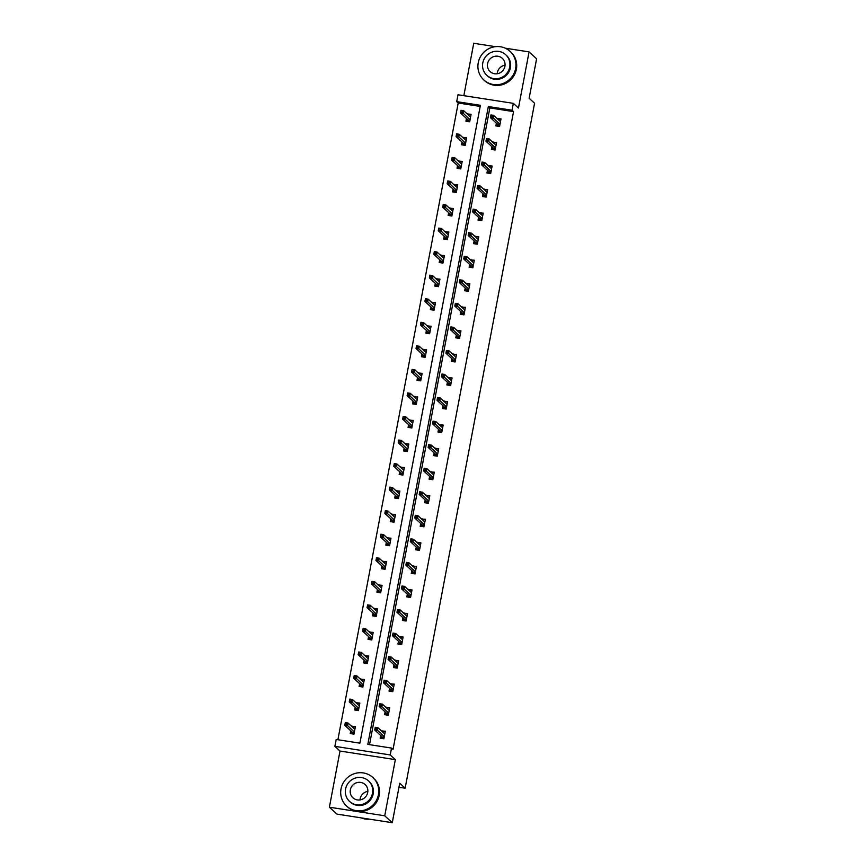 <?xml version="1.0" encoding="UTF-8"?>
<svg xmlns="http://www.w3.org/2000/svg" width="866" height="866" viewBox="0 0 866 866"><rect width="100%" height="100%" fill="white"/><g stroke="black" fill="none" stroke-linecap="round" stroke-linejoin="round"><path stroke-width="1.3" d="M513.343 103.357L518.463 108.055L529.072 51.895L536.606 58.801L529.148 98.28L534.571 103.249L405.147 788.19L399.724 783.221L392.266 822.7L336.928 814.105L329.394 807.199L384.731 815.794L395.34 759.634L390.22 754.935L334.882 746.34L336.181 739.477L359.888 743.158L480.403 105.316L456.696 101.636L457.995 94.762L513.343 103.357L512.044 110.231L488.337 106.54L367.812 744.381L391.519 748.072L390.22 754.935M392.266 822.7L384.731 815.794M529.072 51.895L505.311 48.204M495.439 46.667L473.734 43.3L463.84 95.671M395.34 759.634L340.002 751.038L329.394 807.199M340.002 751.038L334.882 746.34M480.197 106.431L458.201 103.011L337.892 739.737M458.201 103.011L456.696 101.636M398.966 787.237L405.147 788.19M491.91 146.668L491.39 149.428L495.135 150.002L496.554 142.457L492.754 142.208M483.012 193.768L482.492 196.528L486.227 197.112L487.655 189.557L483.856 189.308M474.113 240.878L473.594 243.627L477.328 244.212L478.757 236.656L474.958 236.407M465.215 287.977L464.696 290.727L468.43 291.312L469.859 283.767L466.06 283.507M456.306 335.077L455.787 337.837L459.532 338.411L460.961 330.866L457.151 330.617M447.408 382.177L446.888 384.937L450.634 385.522L452.052 377.966L448.252 377.717M438.51 429.287L437.99 432.037L441.725 432.621L443.154 425.065L439.354 424.816M429.612 476.387L429.092 479.136L432.827 479.721L434.256 472.176L430.456 471.916M420.714 523.486L420.194 526.247L423.929 526.82L425.358 519.275L421.558 519.026M411.815 570.586L411.296 573.346L415.03 573.92L416.459 566.375L412.66 566.126M402.906 617.696L402.387 620.446L406.132 621.03L407.561 613.474L403.751 613.225M394.008 664.796L393.489 667.545L397.234 668.13L398.652 660.585L394.853 660.325M385.11 711.895L384.591 714.656L388.325 715.229L389.754 707.684L385.955 707.435M391.519 748.072L393.023 749.447L513.549 111.606L489.842 107.925L369.533 744.652M380.661 735.451L380.142 738.2L383.876 738.785L385.305 731.229L381.505 730.98M389.559 688.34L389.04 691.1L392.774 691.685L394.203 684.129L390.404 683.88M398.457 641.241L397.938 644.001L401.683 644.575L403.101 637.03L399.302 636.781M407.366 594.141L406.836 596.89L410.581 597.475L412.01 589.93L408.2 589.67M416.265 547.041L415.745 549.791L419.48 550.375L420.908 542.83L417.109 542.571M425.163 499.931L424.643 502.691L428.378 503.276L429.807 495.72L426.007 495.471M434.061 452.831L433.541 455.592L437.276 456.166L438.705 448.62L434.905 448.371M442.959 405.732L442.439 408.481L446.185 409.066L447.603 401.521L443.803 401.272M451.857 358.632L451.338 361.382L455.083 361.966L456.501 354.421L452.702 354.162M460.766 311.522L460.236 314.282L463.981 314.867L465.41 307.311L461.6 307.062M469.664 264.422L469.145 267.183L472.879 267.756L474.308 260.211L470.509 259.962M478.562 217.323L478.043 220.083L481.777 220.657L483.206 213.112L479.407 212.863M487.461 170.223L486.941 172.973L490.676 173.557L492.105 166.012L488.305 165.752M496.359 123.124L495.839 125.873L499.585 126.458L501.003 118.902L497.203 118.653M513.549 111.606L512.044 110.231M467.294 114.009L471.093 114.258L469.664 121.814L465.93 121.229L466.449 118.469M462.845 137.564L466.644 137.813L465.215 145.358L461.481 144.784L462 142.024M458.395 161.108L462.195 161.368L460.766 168.913L457.031 168.329L457.551 165.579M453.936 184.664L457.746 184.913L456.317 192.458L452.572 191.884L453.102 189.124M449.486 208.208L453.297 208.468L451.868 216.013L448.123 215.428L448.642 212.679M445.037 231.763L448.837 232.012L447.419 239.568L443.673 238.984L444.193 236.234M440.588 255.318L444.388 255.567L442.97 263.112L439.224 262.539L439.744 259.778M436.139 278.863L439.939 279.123L438.521 286.668L434.775 286.083L435.295 283.334M431.69 302.418L435.49 302.667L434.061 310.223L430.326 309.638L430.846 306.878M427.241 325.973L431.041 326.222L429.612 333.767L425.877 333.194L426.397 330.433M422.792 349.518L426.592 349.767L425.163 357.322L421.428 356.738L421.948 353.988M418.343 373.073L422.143 373.322L420.714 380.867L416.979 380.293L417.499 377.533M413.894 396.617L417.693 396.877L416.265 404.422L412.53 403.837L413.05 401.088M409.445 420.172L413.244 420.421L411.815 427.977L408.081 427.393L408.6 424.632M404.985 443.728L408.795 443.977L407.366 451.522L403.621 450.948L404.151 448.187M400.536 467.272L404.346 467.532L402.917 475.077L399.172 474.492L399.691 471.743M396.087 490.827L399.886 491.076L398.468 498.632L394.723 498.047L395.242 495.287M391.638 514.382L395.437 514.631L394.019 522.176L390.274 521.592L390.793 518.842M387.189 537.927L390.988 538.176L389.57 545.732L385.825 545.147L386.344 542.397M382.74 561.482L386.539 561.731L385.11 569.276L381.376 568.702L381.895 565.942M378.29 585.026L382.09 585.286L380.661 592.831L376.926 592.247L377.446 589.497M373.841 608.582L377.641 608.83L376.212 616.386L372.477 615.802L372.997 613.041M369.392 632.137L373.192 632.386L371.763 639.931L368.028 639.357L368.548 636.597M364.943 655.681L368.743 655.941L367.314 663.486L363.579 662.901L364.099 660.152M360.494 679.236L364.294 679.485L362.865 687.03L359.13 686.457L359.65 683.696M356.045 702.781L359.845 703.04L358.416 710.585L354.681 710.001L355.201 707.251M351.585 726.336L355.396 726.585L353.967 734.141L350.221 733.556L350.752 730.807M489.842 107.925L488.337 106.54M385.186 731.857L381.57 730.655M355.276 727.213L351.65 726.011M389.635 708.301L386.02 707.1M359.726 703.657L356.099 702.456M394.084 684.746L390.469 683.555M364.175 680.102L360.548 678.901M398.544 661.202L394.918 660M368.624 656.558L364.997 655.356M402.993 637.647L399.367 636.445M373.073 633.003L369.457 631.801M407.442 614.102L403.816 612.901M377.522 609.458L373.906 608.257M411.891 590.547L408.265 589.345M381.971 585.903L378.355 584.702M416.34 566.992L412.714 565.801M386.42 562.348L382.804 561.146M420.789 543.447L417.163 542.246M390.869 538.804L387.254 537.602M425.238 519.892L421.612 518.691M395.329 515.248L391.703 514.047M429.688 496.348L426.072 495.146M399.778 491.693L396.152 490.502M434.137 472.793L430.521 471.591M404.227 468.149L400.601 466.947M438.586 449.238L434.97 448.036M408.676 444.594L405.05 443.392M443.035 425.693L439.419 424.492M413.125 421.049L409.499 419.848M447.484 402.138L443.868 400.936M417.574 397.494L413.948 396.292M451.944 378.583L448.317 377.392M422.023 373.939L418.397 372.737M456.393 355.038L452.766 353.837M426.473 350.394L422.857 349.193M460.842 331.483L457.216 330.282M430.922 326.839L427.306 325.638M465.291 307.939L461.665 306.737M435.371 303.284L431.755 302.093M469.74 284.384L466.114 283.182M439.82 279.74L436.204 278.538M474.189 260.828L470.563 259.627M444.28 256.184L440.653 254.983M478.638 237.284L475.012 236.082M448.729 232.64L445.102 231.439M483.087 213.729L479.472 212.527M453.178 209.085L449.551 207.883M487.536 190.184L483.921 188.983M457.627 185.53L454 184.339M491.985 166.629L488.37 165.428M462.076 161.985L458.45 160.784M496.435 143.074L492.819 141.872M466.525 138.43L462.899 137.229M500.894 119.53L497.268 118.328M470.974 114.886L467.348 113.684M384.114 737.518L381.332 737.085L381.094 738.352M381.495 736.219L381.332 737.085L384.233 736.912M376.829 727.862L375.335 727.624L375.043 729.14L376.537 729.367L376.829 727.862L377.933 727.711L377.414 730.428L374.729 730.006L375.238 727.288L377.933 727.711L384.785 733.989M375.043 729.14L374.729 730.006L381.852 736.544M376.537 729.367L384.277 736.706M351.185 733.708L351.585 731.564M354.205 732.874L351.423 732.441L354.324 732.268M345.133 724.485L346.627 724.723L346.909 723.207L345.415 722.98L344.809 725.362L345.328 722.645L348.013 723.056L347.504 725.773L344.809 725.362L351.942 731.889M346.627 724.723L354.356 732.062M346.909 723.207L348.013 723.056L354.876 729.345M361.122 817.861A19.398 18.716 -47.5 0 0 369.587 819.182M360.007 799.924A9.006 8.682 132.5 0 1 367.844 791.372M341.031 788.894A19.398 18.716 -47.5 0 0 346.616 806.094A19.398 18.716 -47.5 0 0 365.549 809.753A19.398 18.716 -47.5 0 0 378.42 794.696A19.398 18.716 -47.5 0 0 372.835 777.495A19.398 18.716 -47.5 0 0 353.891 773.847A19.398 18.716 -47.5 0 0 341.031 788.894M346.616 806.094L347.363 806.787A19.398 18.716 -47.5 0 0 366.307 810.446A19.398 18.716 -47.5 0 0 379.178 795.389A19.398 18.716 -47.5 0 0 373.592 778.188L372.835 777.495M368.472 780.861L369.165 781.5A13.975 13.477 132.5 0 1 363.926 804.72A13.975 13.477 132.5 0 1 350.286 802.1L349.593 801.461A13.975 13.477 -47.5 0 0 372.488 793.256A13.975 13.477 -47.5 0 0 354.833 778.231A13.975 13.477 -47.5 0 0 349.593 801.461M367.704 792.509A9.006 8.682 -47.5 0 0 356.327 782.832A9.006 8.682 -47.5 0 0 352.949 797.803A9.006 8.682 -47.5 0 0 367.704 792.509M497.214 73.772A9.006 8.682 132.5 0 1 505.051 65.221M478.238 62.731A19.398 18.716 -47.5 0 0 483.823 79.943A19.398 18.716 -47.5 0 0 502.767 83.591A19.398 18.716 -47.5 0 0 515.627 68.544A19.398 18.716 -47.5 0 0 510.042 51.332A19.398 18.716 -47.5 0 0 491.109 47.684A19.398 18.716 -47.5 0 0 478.238 62.731M483.823 79.943L484.57 80.635A19.398 18.716 -47.5 0 0 503.514 84.283A19.398 18.716 -47.5 0 0 516.385 69.237A19.398 18.716 -47.5 0 0 510.799 52.025L510.042 51.332M505.679 54.71L506.372 55.337A13.975 13.477 132.5 0 1 501.133 78.568A13.975 13.477 132.5 0 1 487.493 75.937L486.8 75.299A13.975 13.477 -47.5 0 0 509.706 67.093A13.975 13.477 -47.5 0 0 492.04 52.079A13.975 13.477 -47.5 0 0 486.8 75.299M504.91 66.346A9.006 8.682 -47.5 0 0 493.533 56.669A9.006 8.682 -47.5 0 0 490.156 71.64A9.006 8.682 -47.5 0 0 504.91 66.346M388.574 713.963L385.781 713.53L385.543 714.796M385.944 712.664L385.781 713.53L388.682 713.357M381.278 704.307L379.784 704.069L379.492 705.584L380.986 705.812L381.278 704.307L382.382 704.155L381.863 706.873L379.178 706.45L379.687 703.733L382.382 704.155L389.235 710.434M379.492 705.584L379.178 706.45L386.301 712.989M380.986 705.812L388.726 713.151M393.023 690.408L390.23 689.986L389.992 691.252M390.404 689.109L390.23 689.986L393.132 689.801M385.727 680.752L384.233 680.524L383.941 682.029L385.446 682.267L385.727 680.752L386.831 680.6L386.323 683.317L383.627 682.906L384.136 680.189L386.831 680.6L393.684 686.89M383.941 682.029L383.627 682.906L390.75 689.433M385.446 682.267L393.175 689.607M355.634 710.152L356.034 708.02M358.654 709.319L355.872 708.886L358.773 708.713M349.583 700.94L351.076 701.168L351.358 699.663L349.864 699.425L349.258 701.806L349.777 699.089L352.462 699.512L351.953 702.229L349.258 701.806L356.391 708.345M351.076 701.168L358.805 708.507M351.358 699.663L352.462 699.512L359.325 705.79M360.083 686.608L360.483 684.465M363.103 685.764L360.321 685.331L363.222 685.158M354.032 677.385L355.525 677.623L355.807 676.108L354.313 675.881L353.707 678.262L354.226 675.545L356.911 675.956L356.402 678.673L353.707 678.262L360.841 684.79M355.525 677.623L363.255 684.963M355.807 676.108L356.911 675.956L363.774 682.246M397.472 666.863L394.68 666.43L394.441 667.697M394.853 665.564L394.68 666.43L397.581 666.257M390.176 657.207L388.682 656.969L388.39 658.485L389.895 658.712L390.176 657.207L391.28 657.056L390.772 659.773L388.076 659.351L388.585 656.634L391.28 657.056L398.133 663.334M388.39 658.485L388.076 659.351L395.199 665.889M389.895 658.712L397.624 666.051M364.532 663.053L364.932 660.92M367.552 662.219L364.77 661.786L367.671 661.613M358.481 653.841L359.975 654.068L360.267 652.563L358.762 652.325L358.156 654.707L358.676 651.99L361.371 652.412L360.851 655.129L358.156 654.707L365.29 661.245M359.975 654.068L367.704 661.408M360.267 652.563L361.371 652.412L368.223 658.69M401.921 643.308L399.139 642.875L398.89 644.142M399.302 642.009L399.139 642.875L402.03 642.702M394.625 633.652L393.132 633.425L392.85 634.93L394.344 635.168L394.625 633.652L395.73 633.501L395.221 636.218L392.525 635.796L393.034 633.078L395.73 633.501L402.582 639.79M392.85 634.93L392.525 635.796L399.648 642.334M394.344 635.168L402.073 642.507M368.981 639.498L369.381 637.365M372.001 638.664L369.219 638.231L372.12 638.058M362.93 630.286L364.424 630.513L364.716 629.008L363.211 628.781L362.605 631.152L363.125 628.435L365.82 628.857L365.3 631.574L362.605 631.152L369.739 637.69M364.424 630.513L372.153 637.852M364.716 629.008L365.82 628.857L372.672 635.135M406.37 619.764L403.588 619.331L403.35 620.597M403.751 618.454L403.588 619.331L406.479 619.158M399.074 610.097L397.581 609.87L397.299 611.374L398.793 611.612L399.074 610.097L400.179 609.945L399.67 612.663L396.974 612.251L397.483 609.534L400.179 609.945L407.031 616.235M397.299 611.374L396.974 612.251L404.108 618.779M398.793 611.612L406.522 618.952M373.43 615.953L373.831 613.81M376.45 615.12L373.668 614.687L376.569 614.503M367.379 606.73L368.873 606.969L369.165 605.453L367.671 605.226L367.065 607.607L367.574 604.89L370.269 605.302L369.75 608.019L367.065 607.607L374.188 614.135M368.873 606.969L376.613 614.308M369.165 605.453L370.269 605.302L377.121 611.591M410.82 596.209L408.038 595.776L407.799 597.042M408.2 594.91L408.038 595.776L410.939 595.602M403.524 586.553L402.03 586.314L401.748 587.83L403.242 588.057L403.524 586.553L404.628 586.401L404.119 589.118L401.423 588.696L401.943 585.979L404.628 586.401L411.491 592.68M401.748 587.83L401.423 588.696L408.557 595.234M403.242 588.057L410.971 595.397M377.879 592.398L378.28 590.266M380.899 591.565L378.117 591.132L381.018 590.958M371.828 583.186L373.322 583.413L373.614 581.909L372.12 581.671L371.514 584.052L372.023 581.335L374.718 581.757L374.199 584.474L371.514 584.052L378.637 590.59M373.322 583.413L381.062 590.753M373.614 581.909L374.718 581.757L381.57 588.036M415.269 572.653L412.487 572.22L412.248 573.498M412.649 571.354L412.487 572.22L415.388 572.047M407.973 562.997L406.479 562.77L406.197 564.275L407.691 564.513L407.973 562.997L409.077 562.846L408.568 565.563L405.873 565.152L406.392 562.435L409.077 562.846L415.94 569.135M406.197 564.275L405.873 565.152L413.006 571.679M407.691 564.513L415.42 571.852M382.328 568.843L382.74 566.71M385.359 568.009L382.566 567.576L385.467 567.403M376.277 559.631L377.782 559.869L378.063 558.353L376.569 558.126L375.963 560.508L376.472 557.78L379.167 558.202L378.648 560.919L375.963 560.508L383.086 567.035M377.782 559.869L385.511 567.208M378.063 558.353L379.167 558.202L386.02 564.491M419.718 549.109L416.936 548.676L416.698 549.942M417.098 547.81L416.936 548.676L419.837 548.503M412.422 539.453L410.928 539.215L410.646 540.73L412.14 540.958L412.422 539.453L413.526 539.302L413.017 542.019L410.322 541.596L410.841 538.879L413.526 539.302L420.389 545.58M410.646 540.73L410.322 541.596L417.455 548.135M412.14 540.958L419.869 548.297M386.777 545.299L387.189 543.166M389.808 544.465L387.015 544.032L389.916 543.859M380.726 536.086L382.231 536.314L382.512 534.809L381.018 534.571L380.412 536.952L380.921 534.235L383.616 534.647L383.108 537.375L380.412 536.952L387.535 543.48M382.231 536.314L389.96 543.653M382.512 534.809L383.616 534.647L390.469 540.936M424.167 525.554L421.385 525.121L421.147 526.387M421.547 524.255L421.385 525.121L424.286 524.948M416.882 515.898L415.377 515.671L415.095 517.175L416.589 517.403L416.882 515.898L417.986 515.746L417.466 518.463L414.771 518.041L415.29 515.324L417.986 515.746L424.838 522.025M415.095 517.175L414.771 518.041L421.904 524.58M416.589 517.403L424.318 524.742M428.616 502.009L425.834 501.576L425.596 502.843M425.996 500.7L425.834 501.576L428.735 501.403M421.331 492.343L419.826 492.115L419.545 493.62L421.038 493.858L421.331 492.343L422.435 492.191L421.915 494.908L419.22 494.497L419.739 491.78L422.435 492.191L429.287 498.48M419.545 493.62L419.22 494.497L426.353 501.024M421.038 493.858L428.767 501.197M433.065 478.454L430.283 478.021L430.045 479.288M430.445 477.155L430.283 478.021L433.184 477.848M425.78 468.798L424.286 468.56L423.994 470.076L425.487 470.303L425.78 468.798L426.884 468.647L426.364 471.364L423.68 470.942L424.188 468.225L426.884 468.647L433.736 474.925M423.994 470.076L423.68 470.942L430.803 477.48M425.487 470.303L433.227 477.642M437.514 454.899L434.732 454.466L434.494 455.733M434.894 453.6L434.732 454.466L437.633 454.293M430.229 445.243L428.735 445.016L428.443 446.52L429.937 446.759L430.229 445.243L431.333 445.092L430.813 447.809L428.129 447.397L428.638 444.68L431.333 445.092L438.185 451.381M428.443 446.52L428.129 447.397L435.252 453.925M429.937 446.759L437.676 454.098M441.974 431.355L439.181 430.922L438.943 432.188M439.354 430.056L439.181 430.922L442.082 430.748M434.678 421.699L433.184 421.461L432.892 422.976L434.396 423.203L434.678 421.699L435.782 421.547L435.262 424.264L432.578 423.842L433.087 421.125L435.782 421.547L442.634 427.826M432.892 422.976L432.578 423.842L439.701 430.38M434.396 423.203L442.125 430.543M446.423 407.799L443.63 407.366L443.392 408.633M443.803 406.5L443.63 407.366L446.531 407.193M439.127 398.144L437.633 397.905L437.341 399.421L438.845 399.648L439.127 398.144L440.231 397.992L439.722 400.709L437.027 400.287L437.536 397.57L440.231 397.992L447.083 404.27M437.341 399.421L437.027 400.287L444.15 406.825M438.845 399.648L446.575 406.988M450.872 384.244L448.09 383.811L447.841 385.089M448.252 382.945L448.09 383.811L450.98 383.638M443.576 374.588L442.082 374.361L441.801 375.866L443.295 376.104L443.576 374.588L444.68 374.437L444.171 377.154L441.476 376.742L441.985 374.025L444.68 374.437L451.532 380.726M441.801 375.866L441.476 376.742L448.599 383.27M443.295 376.104L451.024 383.443M455.321 360.7L452.539 360.267L452.301 361.533M452.702 359.401L452.539 360.267L455.429 360.094M448.025 351.044L446.531 350.806L446.25 352.321L447.744 352.549L448.025 351.044L449.129 350.892L448.62 353.609L445.925 353.187L446.434 350.47L449.129 350.892L455.981 357.171M446.25 352.321L445.925 353.187L453.048 359.726M447.744 352.549L455.473 359.888M459.77 337.145L456.988 336.712L456.75 337.978M457.151 335.846L456.988 336.712L459.889 336.538M452.474 327.489L450.98 327.261L450.699 328.766L452.193 329.004L452.474 327.489L453.578 327.337L453.07 330.054L450.374 329.632L450.894 326.915L453.578 327.337L460.431 333.616M450.699 328.766L450.374 329.632L457.508 336.17M452.193 329.004L459.922 336.344M464.219 313.6L461.437 313.167L461.199 314.434M461.6 312.29L461.437 313.167L464.338 312.994M456.923 303.934L455.429 303.706L455.148 305.211L456.642 305.449L456.923 303.934L458.027 303.782L457.519 306.499L454.823 306.088L455.343 303.371L458.027 303.782L464.89 310.071M455.148 305.211L454.823 306.088L461.957 312.615M456.642 305.449L464.371 312.788M391.226 521.743L391.638 519.611M394.257 520.91L391.475 520.477L394.366 520.304M385.186 512.531L386.68 512.759L386.961 511.254L385.467 511.016L384.861 513.397L385.37 510.68L388.065 511.102L387.557 513.819L384.861 513.397L391.984 519.936M386.68 512.759L394.409 520.098M386.961 511.254L388.065 511.102L394.918 517.381M395.686 498.199L396.087 496.056M398.706 497.355L395.924 496.922L398.815 496.748M389.635 488.976L391.129 489.214L391.41 487.699L389.916 487.471L389.31 489.853L389.819 487.136L392.515 487.547L392.006 490.264L389.31 489.853L396.433 496.38M391.129 489.214L398.858 496.554M391.41 487.699L392.515 487.547L399.367 493.837M400.135 474.644L400.536 472.511M403.155 473.81L400.373 473.377L403.275 473.204M394.084 465.432L395.578 465.659L395.859 464.154L394.366 463.916L393.759 466.298L394.279 463.581L396.964 464.003L396.455 466.72L393.759 466.298L400.893 472.836M395.578 465.659L403.307 472.998M395.859 464.154L396.964 464.003L403.816 470.281M404.584 451.089L404.985 448.956M407.605 450.255L404.823 449.822L407.724 449.649M398.533 441.877L400.027 442.115L400.309 440.599L398.815 440.372L398.208 442.743L398.728 440.025L401.413 440.448L400.904 443.165L398.208 442.743L405.342 449.281M400.027 442.115L407.756 449.454M400.309 440.599L401.413 440.448L408.276 446.726M409.033 427.544L409.434 425.401M412.054 426.711L409.272 426.278L412.173 426.104M402.982 418.321L404.476 418.559L404.758 417.044L403.264 416.817L402.658 419.198L403.177 416.481L405.862 416.892L405.353 419.609L402.658 419.198L409.791 425.726M404.476 418.559L412.205 425.899M404.758 417.044L405.862 416.892L412.725 423.182M413.483 403.989L413.883 401.856M416.503 403.155L413.721 402.722L416.622 402.549M407.431 394.777L408.925 395.004L409.217 393.5L407.713 393.261L407.107 395.643L407.626 392.926L410.322 393.348L409.802 396.065L407.107 395.643L414.24 402.181M408.925 395.004L416.654 402.344M409.217 393.5L410.322 393.348L417.174 399.627M417.932 380.434L418.332 378.301M420.952 379.6L418.17 379.167L421.071 378.994M411.88 371.222L413.374 371.46L413.667 369.944L412.162 369.717L411.556 372.099L412.075 369.381L414.771 369.793L414.251 372.51L411.556 372.099L418.689 378.626M413.374 371.46L421.103 378.799M413.667 369.944L414.771 369.793L421.623 376.082M422.381 356.889L422.781 354.757M425.401 356.056L422.619 355.623L425.52 355.45M416.33 347.677L417.823 347.905L418.116 346.4L416.622 346.162L416.016 348.543L416.524 345.826L419.22 346.248L418.7 348.966L416.016 348.543L423.138 355.082M417.823 347.905L425.552 355.244M418.116 346.4L419.22 346.248L426.072 352.527M426.83 333.334L427.23 331.202M429.85 332.501L427.068 332.068L429.969 331.895M420.779 324.122L422.272 324.349L422.565 322.845L421.071 322.617L420.465 324.988L420.973 322.271L423.669 322.693L423.149 325.41L420.465 324.988L427.588 331.526M422.272 324.349L430.012 331.689M422.565 322.845L423.669 322.693L430.521 328.972M431.279 309.79L431.679 307.647M434.31 308.945L431.517 308.523L434.418 308.339M425.228 300.567L426.732 300.805L427.014 299.29L425.52 299.062L424.914 301.444L425.423 298.727L428.118 299.138L427.598 301.855L424.914 301.444L432.037 307.971M426.732 300.805L434.461 308.144M427.014 299.29L428.118 299.138L434.97 305.427M468.668 290.045L465.886 289.612L465.648 290.879M466.049 288.746L465.886 289.612L468.787 289.439M461.372 280.389L459.878 280.151L459.597 281.666L461.091 281.894L461.372 280.389L462.476 280.238L461.968 282.955L459.272 282.533L459.792 279.815L462.476 280.238L469.34 286.516M459.597 281.666L459.272 282.533L466.406 289.071M461.091 281.894L468.82 289.233M435.728 286.235L436.139 284.102M438.759 285.401L435.966 284.968L438.867 284.795M429.677 277.023L431.181 277.25L431.463 275.745L429.969 275.507L429.363 277.889L429.872 275.171L432.567 275.594L432.058 278.311L429.363 277.889L436.486 284.427M431.181 277.25L438.91 284.589M431.463 275.745L432.567 275.594L439.419 281.872M473.117 266.49L470.335 266.057L470.097 267.323M470.498 265.191L470.335 266.057L473.237 265.884M465.832 256.834L464.328 256.607L464.046 258.111L465.54 258.349L465.832 256.834L466.936 256.682L466.417 259.399L463.721 258.988L464.241 256.271L466.936 256.682L473.789 262.972M464.046 258.111L463.721 258.988L470.855 265.516M465.54 258.349L473.269 265.689M440.177 262.679L440.588 260.547M443.208 261.846L440.426 261.413L443.316 261.24M434.137 253.467L435.63 253.706L435.912 252.19L434.418 251.963L433.812 254.333L434.321 251.616L437.016 252.038L436.507 254.756L433.812 254.333L440.935 260.872M435.63 253.706L443.36 261.045M435.912 252.19L437.016 252.038L443.868 258.328M477.567 242.945L474.785 242.512L474.546 243.779M474.947 241.646L474.785 242.512L477.686 242.339M470.281 233.29L468.777 233.051L468.495 234.567L469.989 234.794L470.281 233.29L471.385 233.138L470.866 235.855L468.17 235.433L468.69 232.716L471.385 233.138L478.238 239.417M468.495 234.567L468.17 235.433L475.304 241.971M469.989 234.794L477.718 242.134M444.626 239.135L445.037 236.992M447.657 238.302L444.875 237.869L447.765 237.695M438.586 229.912L440.08 230.15L440.361 228.635L438.867 228.407L438.261 230.789L438.77 228.072L441.465 228.483L440.956 231.2L438.261 230.789L445.384 237.316M440.08 230.15L447.809 237.49M440.361 228.635L441.465 228.483L448.317 234.773M482.016 219.39L479.234 218.957L478.995 220.224M479.396 218.091L479.234 218.957L482.135 218.784M474.73 209.734L473.237 209.507L472.944 211.012L474.438 211.239L474.73 209.734L475.835 209.583L475.315 212.3L472.63 211.878L473.139 209.161L475.835 209.583L482.687 215.861M472.944 211.012L472.63 211.878L479.753 218.416M474.438 211.239L482.167 218.578M449.086 215.58L449.486 213.447M452.106 214.746L449.324 214.313L452.214 214.14M443.035 206.368L444.529 206.595L444.81 205.09L443.316 204.852L442.71 207.234L443.23 204.517L445.914 204.939L445.405 207.656L442.71 207.234L449.844 213.772M444.529 206.595L452.258 213.934M444.81 205.09L445.914 204.939L452.766 211.217M486.465 195.835L483.683 195.413L483.445 196.679M483.845 194.536L483.683 195.413L486.584 195.229M479.179 186.179L477.686 185.952L477.393 187.457L478.887 187.695L479.179 186.179L480.284 186.028L479.764 188.745L477.079 188.333L477.588 185.616L480.284 186.028L487.136 192.317M477.393 187.457L477.079 188.333L484.202 194.861M478.887 187.695L486.627 195.034M453.535 192.036L453.936 189.892M456.555 191.191L453.773 190.758L456.674 190.585M447.484 182.813L448.978 183.051L449.259 181.535L447.765 181.308L447.159 183.689L447.679 180.972L450.363 181.384L449.855 184.101L447.159 183.689L454.293 190.217M448.978 183.051L456.707 190.39M449.259 181.535L450.363 181.384L457.226 187.673M490.925 172.291L488.132 171.858L487.894 173.124M488.294 170.992L488.132 171.858L491.033 171.684M483.629 162.635L482.135 162.397L481.842 163.912L483.347 164.139L483.629 162.635L484.733 162.483L484.213 165.2L481.528 164.778L482.037 162.061L484.733 162.483L491.585 168.762M481.842 163.912L481.528 164.778L488.651 171.316M483.347 164.139L491.076 171.479M457.984 168.48L458.385 166.348M461.004 167.647L458.222 167.214L461.123 167.041M451.933 159.268L453.427 159.496L453.708 157.991L452.214 157.753L451.608 160.134L452.128 157.417L454.812 157.839L454.304 160.556L451.608 160.134L458.742 166.673M453.427 159.496L461.156 166.835M453.708 157.991L454.812 157.839L461.675 164.118M495.374 148.736L492.581 148.303L492.343 149.569M492.754 147.436L492.581 148.303L495.482 148.129M488.078 139.08L486.584 138.852L486.291 140.357L487.796 140.595L488.078 139.08L489.182 138.928L488.673 141.645L485.978 141.234L486.486 138.506L489.182 138.928L496.034 145.217M486.291 140.357L485.978 141.234L493.1 147.761M487.796 140.595L495.525 147.934M462.433 144.925L462.834 142.793M465.453 144.092L462.671 143.659L465.572 143.485M456.382 135.713L457.876 135.94L458.157 134.436L456.663 134.208L456.057 136.579L456.577 133.862L459.261 134.284L458.753 137.001L456.057 136.579L463.191 143.117M457.876 135.94L465.605 143.28M458.157 134.436L459.261 134.284L466.125 140.563M499.823 125.191L497.03 124.758L496.792 126.025M497.203 123.892L497.03 124.758L499.931 124.585M492.527 115.524L491.033 115.297L490.751 116.813L492.245 117.04L492.527 115.524L493.631 115.373L493.122 118.101L490.427 117.679L490.935 114.962L493.631 115.373L500.483 121.662M490.751 116.813L490.427 117.679L497.549 124.206M492.245 117.04L499.974 124.379M466.882 121.381L467.283 119.237M469.902 120.547L467.12 120.114L470.022 119.941M460.831 112.158L462.325 112.396L462.617 110.88L461.113 110.653L460.506 113.035L461.026 110.318L463.721 110.729L463.202 113.446L460.506 113.035L467.64 119.562M462.325 112.396L470.054 119.735M462.617 110.88L463.721 110.729L470.574 117.018"/></g></svg>
